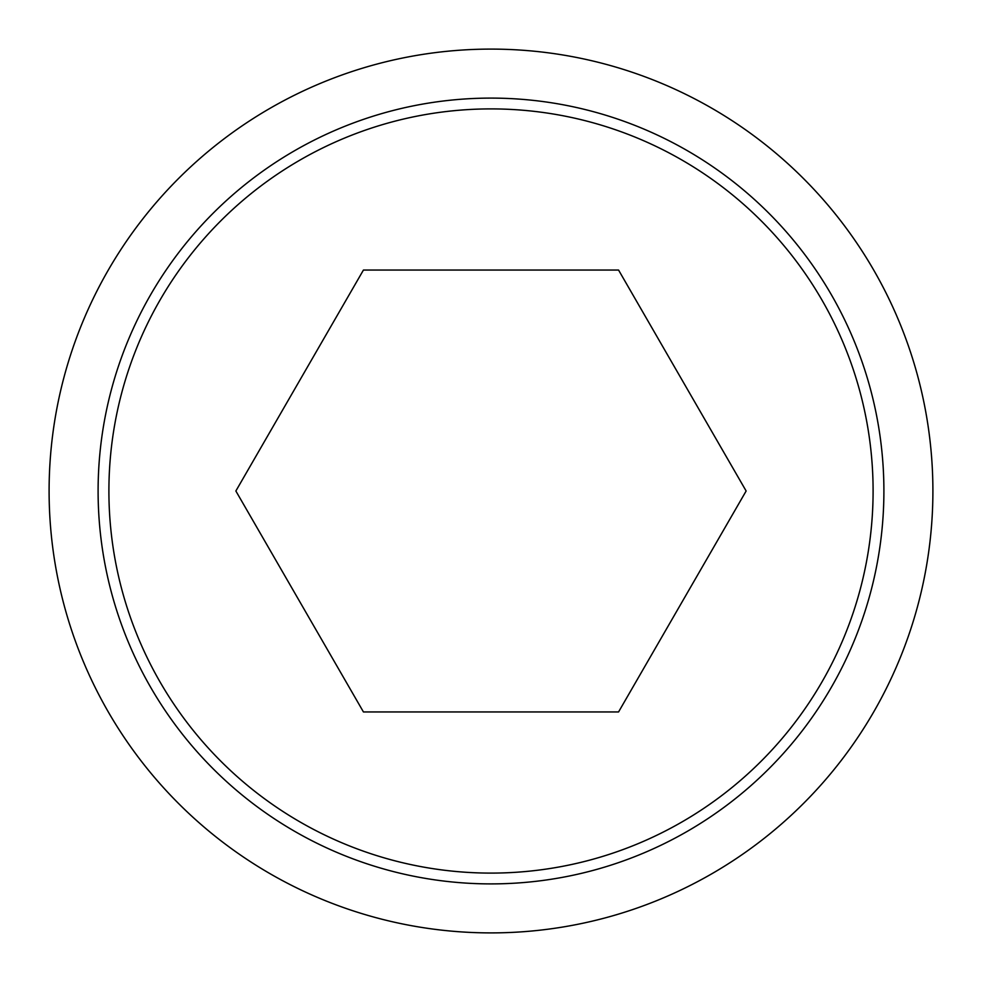 <?xml version="1.0" encoding="UTF-8"?>
<svg xmlns="http://www.w3.org/2000/svg" width="982" height="982" viewBox="0 0 982 982"><rect width="100%" height="100%" fill="white"/><g stroke="black" fill="none" stroke-linecap="round" stroke-linejoin="round"><path stroke-width="1.47" d="M49.1 491A441.9 441.9 0 0 0 491 932.9A441.9 441.9 0 0 0 932.9 491A441.9 441.9 0 0 0 491 49.1A441.9 441.9 0 0 0 49.1 491M883.898 491A392.898 392.898 0 0 1 491 883.898A392.898 392.898 0 0 1 98.102 491A392.898 392.898 0 0 1 491 98.102A392.898 392.898 0 0 1 883.898 491M491 108.904A382.096 382.096 0 0 0 108.904 491A382.096 382.096 0 0 0 491 873.096A382.096 382.096 0 0 0 873.096 491A382.096 382.096 0 0 0 491 108.904M746.136 491L618.562 711.95L363.438 711.95L235.864 491L363.438 270.05L618.562 270.05L746.136 491"/></g></svg>
